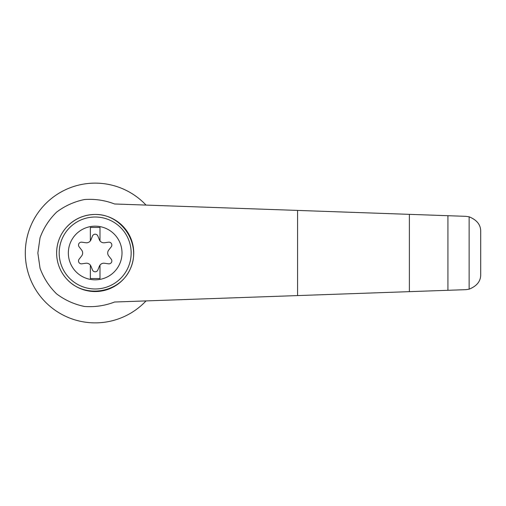 <?xml version="1.0" encoding="UTF-8"?>
<svg xmlns="http://www.w3.org/2000/svg" width="506" height="506" viewBox="0 0 506 506"><rect width="100%" height="100%" fill="white"/><g stroke="black" fill="none" stroke-linecap="round" stroke-linejoin="round"><path stroke-width="0.76" d="M114.584 203.981C104.85 200.243 94.78 198.763 84.382 199.547C74.167 201.666 64.901 205.866 56.583 212.147C49.152 219.446 43.636 227.985 40.05 237.763L37.849 253L40.05 268.237C43.636 278.015 49.152 286.554 56.583 293.853C64.901 300.134 74.167 304.334 84.382 306.453C94.78 307.237 104.85 305.757 114.584 302.019L409.379 291.652L409.379 214.348L114.584 203.981M146.038 205.088A69.879 69.879 0 0 0 46.261 203.102A69.879 69.879 0 0 0 46.261 302.898A69.879 69.879 0 0 0 146.038 300.912M409.379 291.652L465.824 289.666L469.132 289.185L469.132 216.815L465.824 216.334L409.379 214.348M469.132 289.185C477.031 285.985 480.89 281.007 480.7 274.252L480.7 231.748C480.89 224.993 477.031 220.015 469.132 216.815M447.93 290.292L447.93 215.708M66.615 227.105C74.357 218.883 83.882 214.664 95.179 214.449C121.971 214 141.686 244.309 130.421 268.623C119.979 293.297 84.274 299.046 66.615 278.895M95.179 214.449A38.551 38.551 0 0 1 128.562 272.279A38.551 38.551 0 0 1 61.789 272.279A38.551 38.551 0 0 1 95.179 214.449A38.551 38.551 0 0 1 128.562 272.279A38.551 38.551 0 0 1 61.789 272.279A38.551 38.551 0 0 1 95.179 214.449M95.179 226.169A26.831 26.831 0 0 1 118.41 266.415A26.831 26.831 0 0 1 71.941 266.415A26.831 26.831 0 0 1 95.179 226.169M90.359 265.131A4.82 4.82 0 0 0 85.837 263.253L81.801 263.816A2.891 2.891 0 0 1 79.126 259.173L81.63 255.966A4.82 4.82 0 0 0 81.63 250.034L79.126 246.827A2.891 2.891 0 0 1 81.801 242.184L85.837 242.747A4.82 4.82 0 0 0 90.359 240.869L90.359 227.46L99.998 227.46L99.998 240.869A4.82 4.82 0 0 0 104.521 242.747L108.55 242.184A2.891 2.891 0 0 1 111.231 246.827L108.727 250.034A4.82 4.82 0 0 0 108.727 255.966L111.231 259.173A2.891 2.891 0 0 1 108.55 263.816L104.521 263.253A4.82 4.82 0 0 0 99.385 266.213L97.854 269.989A2.891 2.891 0 0 1 92.497 269.989L90.966 266.213A4.82 4.82 0 0 0 90.359 265.131L90.359 278.54L99.998 278.54L99.998 265.131M90.359 240.869A4.82 4.82 0 0 0 90.966 239.787L92.497 236.011A2.891 2.891 0 0 1 97.854 236.011L99.385 239.787A4.82 4.82 0 0 0 99.998 240.869M297.579 295.58L297.579 210.42M95.179 217.017A35.983 35.983 0 0 1 126.336 270.988A35.983 35.983 0 0 1 64.015 270.988A35.983 35.983 0 0 1 95.179 217.017"/></g></svg>
